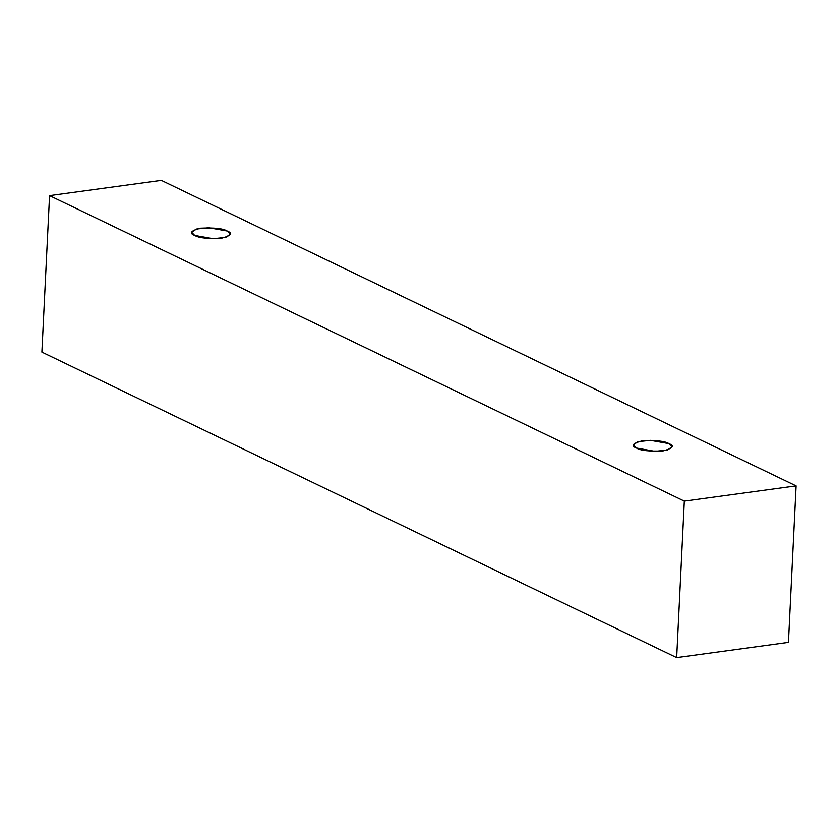 <?xml version="1.0" encoding="UTF-8"?>
<svg xmlns="http://www.w3.org/2000/svg" width="838" height="838" viewBox="0 0 838 838"><rect width="100%" height="100%" fill="white"/><g stroke="black" fill="none" stroke-linecap="round" stroke-linejoin="round"><path stroke-width="1.26" d="M161.336 180.39L796.1 485.893L788.443 642.369L796.1 485.893L684.311 501.134L49.557 195.631L161.336 180.39L49.557 195.631L41.9 352.107L49.557 195.631L684.311 501.134L676.664 657.61L684.311 501.134L796.1 485.893L161.336 180.39M41.9 352.107L676.664 657.61L788.443 642.369L676.664 657.61L41.9 352.107M636.503 448.058C630.637 445.806 632.554 443.386 642.264 440.809C656.039 440.18 664.932 441.123 668.954 443.627C674.82 445.889 672.904 448.299 663.193 450.875C649.419 451.504 640.525 450.561 636.503 448.058L654.981 451.336L667.54 449.996L672.034 446.79L668.954 443.627L650.477 440.348L637.917 441.689L633.423 444.894L636.503 448.058M194.73 235.436C188.854 233.184 190.781 230.764 200.492 228.187C214.256 227.559 223.159 228.502 227.182 231.005C233.048 233.268 231.131 235.677 221.421 238.254C207.646 238.882 198.753 237.94 194.73 235.436L213.208 238.715L225.768 237.374L230.261 234.169L227.182 231.005L208.704 227.727L196.134 229.067L191.651 232.283L194.73 235.436"/></g></svg>
